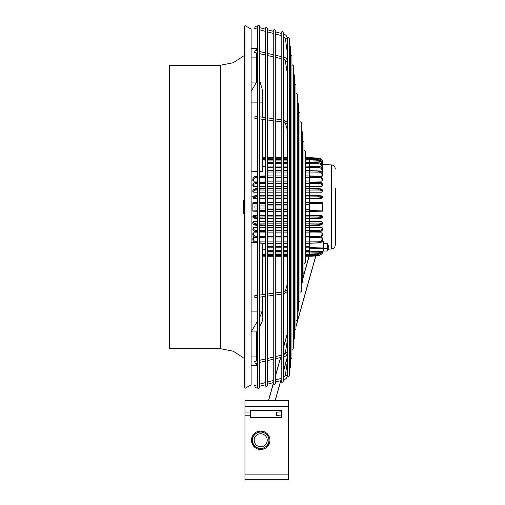 <?xml version="1.0" encoding="UTF-8"?>
<svg xmlns="http://www.w3.org/2000/svg" width="505" height="505" viewBox="0 0 505 505"><rect width="100%" height="100%" fill="white"/><g stroke="black" fill="none" stroke-linecap="round" stroke-linejoin="round"><path stroke-width="0.76" d="M281.386 410.338L281.386 417.458L281.386 415.956L276.595 415.609L276.595 412.187L281.386 411.846L281.386 410.338L250.448 410.338L250.448 415.779L244.969 415.779L244.969 400.749L288.576 400.749L244.969 400.755L288.576 400.749L288.576 406.367L244.969 406.367M288.576 406.367L288.576 479.75L244.969 479.75L244.969 415.779L250.448 415.779L250.448 417.458L281.386 417.458L250.448 417.458M250.448 415.779L250.448 412.017L244.969 412.017M265.333 432.248A9.242 9.242 0 0 1 269.954 440.253L269.954 440.253A9.242 9.242 180 0 0 261.154 431.024L268.49 435.259L261.154 431.024A9.242 9.242 180 0 0 260.271 431.024L252.942 435.259L260.271 431.024A9.242 9.242 180 0 0 251.471 440.253L251.471 440.253A9.242 9.242 0 0 1 265.333 432.248M268.931 436.023L268.931 444.488A9.242 9.242 180 0 0 269.954 440.253M251.471 440.253A9.242 9.242 180 0 0 268.931 444.488M252.5 436.023L252.5 444.488M252.942 445.252L260.271 449.488M259.936 431.219L259.936 431.219A9.071 9.071 0 0 1 261.489 431.219A9.071 9.071 180 0 0 259.936 431.219L256.609 433.145A8.213 8.213 0 0 1 264.822 433.145L261.489 431.219M259.936 449.292A9.071 9.071 180 0 0 261.489 449.292L268.149 445.448A9.071 9.071 180 0 0 268.931 444.103L268.931 436.408A9.071 9.071 180 0 0 268.149 435.064L264.822 433.145A8.213 8.213 180 0 0 252.5 440.259A8.213 8.213 0 0 1 256.609 433.145L253.276 435.064A9.071 9.071 180 0 0 252.5 436.408L252.5 444.103A9.071 9.071 180 0 0 253.276 445.448M252.5 440.259L252.5 440.259A8.213 8.213 180 0 0 260.713 448.472A8.213 8.213 180 0 0 264.822 433.145A8.213 8.213 0 0 1 268.931 440.259L268.931 440.259M260.713 433.738A6.514 6.514 180 0 0 257.455 445.902A6.514 6.514 180 0 0 267.233 440.259A6.514 6.514 180 0 0 260.713 433.738M261.154 449.488L261.489 449.292M268.155 445.442L268.49 445.252M309.148 256.25L302.628 279.467M301.655 282.926L301.296 284.214M287.44 333.527L283.236 348.494M280.704 357.515L275.301 376.736M273.319 383.8L268.553 400.749M315.726 255.984L295.962 326.356M294.832 330.377L294.623 331.103M287.44 356.675L283.236 371.642M280.711 380.637L275.061 400.749M256.609 363.108L256.609 365.475L251.13 365.475L251.13 384.804L244.969 388.364L244.969 25.566L251.13 29.126L251.13 356.921L256.609 356.921L256.609 360.999M244.969 25.566L244.287 26.752L244.287 387.177L244.969 388.364M244.287 55.487L233.266 62.727L220.325 65.271L169.674 65.271L169.674 348.658L220.325 348.658L233.266 351.202L244.287 358.443M244.149 213.83L243.467 213.142L243.467 200.82L244.149 200.138L244.287 213.83M251.13 82.081L256.609 82.081L256.609 57.097L251.13 57.097M256.609 50.841L256.609 48.537L251.13 48.537M256.609 57.097L256.609 52.949M259.431 102.881L262.423 102.881L262.846 96.07L262.183 89.271L259.431 79.676M257.38 75.056L256.609 73.522M251.13 91.424L256.609 82.081M251.13 171.776L257.38 171.536M259.431 171.46L262.423 171.346L262.423 119.262M262.423 102.881L262.423 117.192M251.13 102.881L257.38 102.881M251.13 365.475L251.13 356.921M257.38 321.338L251.13 331.93L256.609 331.93L256.609 356.921M259.431 327.272L262.183 321.332L262.846 317.588L262.423 311.124L259.431 317.929M262.423 296.776L262.423 311.124L259.431 311.124M257.38 311.124L251.13 311.124M257.38 330.687L256.609 331.93M262.423 294.699L262.423 243.202M254.488 242.356L251.13 242.23M262.423 249.173L265.314 249.293M252.841 239.793C253.062 241.56 254.368 242.564 256.767 242.804L256.78 241.832C254.817 241.636 253.744 240.803 253.56 239.326L252.841 239.806L252.841 238.057L253.617 237.539L255.707 237.584M257.38 232.862L253.617 232.811L252.841 233.424M259.431 232.893L265.314 232.975M257.38 231.789L256.774 231.77C254.577 231.744 253.264 230.943 252.841 229.371L252.841 229.371C253.062 230.564 254.368 231.246 256.767 231.41L256.78 230.469C254.817 230.343 253.744 229.769 253.56 228.746L252.841 229.352C253.062 230.577 254.368 231.258 256.767 231.423L257.38 231.423M322.663 172.363L322.663 171.915L321.887 172.338M318.731 158.753L318.737 158.078L309.66 157.68L309.66 163.677L318.731 163.828C320.688 164.081 321.761 165.103 321.95 166.896L322.663 166.612C322.442 164.434 321.136 163.203 318.737 162.913C321.136 163.21 322.442 164.441 322.663 166.612L322.663 168.411M318.737 160.249L318.731 160.691L318.737 160.249L309.66 159.87L318.737 160.249C321.136 160.558 322.442 161.865 322.663 164.169L321.95 164.352C321.761 162.452 320.688 161.373 318.731 161.101L318.737 160.249C321.136 160.558 322.442 161.865 322.663 164.169L322.657 166.454M322.663 168.746L321.887 169.068M305.298 163.677L309.66 163.677L309.66 166.082L318.737 166.435C321.117 166.7 322.424 167.868 322.663 169.945L322.663 171.915L322.663 169.958L321.95 170.336C321.761 168.683 320.688 167.742 318.731 167.515L318.737 166.568C321.136 166.833 322.442 167.963 322.663 169.958L322.663 169.945C322.442 167.957 321.136 166.827 318.737 166.555L309.66 166.24L309.66 167.407L318.731 167.515M322.663 174.137C321.95 171.82 320.643 170.753 318.737 170.949L309.66 170.614L318.737 171.132C321.136 171.378 322.442 172.382 322.663 174.149L321.95 174.616C321.761 173.139 320.688 172.306 318.731 172.11L318.737 171.144C321.136 171.372 322.442 172.369 322.663 174.137L322.663 175.885L321.887 176.403L319.823 176.359M322.663 179.041C322.095 177.097 320.789 176.157 318.737 176.22L309.66 175.917L309.66 176.245L318.737 176.479C321.136 176.681 322.442 177.533 322.663 179.041L321.95 179.597C321.761 178.328 320.688 177.621 318.731 177.457L318.737 176.491C321.136 176.693 322.442 177.545 322.663 179.054L322.663 180.531L321.887 181.131L309.66 180.954L309.66 221.733L321.887 221.733L322.663 222.459L322.663 223.336C322.442 224.207 321.136 224.706 318.737 224.826L318.731 223.93C320.688 223.848 321.761 223.425 321.95 222.661L322.663 223.324C322.442 224.22 321.136 224.719 318.737 224.839L318.731 225.236L318.737 224.839L309.66 224.984L309.66 227.585L321.887 227.502L322.663 228.172L322.663 229.371C322.442 230.564 321.136 231.246 318.737 231.41L318.731 230.469C320.688 230.343 321.761 229.769 321.95 228.746L322.663 229.352C322.442 230.577 321.136 231.258 318.737 231.423L309.66 231.606L309.66 256.25L318.737 255.852L318.731 255.177M322.663 185.752L321.887 186.44L305.298 186.339M318.737 189.104L318.731 188.7L318.737 189.116L309.66 188.958L318.737 189.104C321.136 189.217 322.442 189.716 322.663 190.6L321.95 191.281C321.761 190.511 320.688 190.088 318.731 190.013L318.737 189.116C321.136 189.236 322.442 189.735 322.663 190.612L322.663 191.483L321.887 192.203L305.298 192.19M322.663 197.543L322.663 197.013L321.95 197.714L318.731 196.925L318.737 196.098C321.136 196.174 322.442 196.477 322.663 197.013L321.887 198.301L305.298 198.37M309.66 215.559L321.887 215.635L322.663 216.942C322.442 217.466 321.136 217.769 318.737 217.838C321.136 217.788 322.442 217.478 322.663 216.942L321.95 216.228L318.731 217.011L318.731 218.381L318.737 217.857L309.66 217.933L309.66 218.602L318.731 218.381L321.95 217.661M309.66 232.982L321.887 232.811L322.663 233.411L322.663 234.901C322.442 236.391 321.136 237.243 318.737 237.445L318.731 236.479C320.688 236.321 321.761 235.608 321.95 234.339L322.663 234.888C322.442 236.403 321.136 237.255 318.737 237.457L309.66 237.703L318.737 237.445M319.804 237.584L321.887 237.539L322.663 238.057L322.663 239.793C322.442 241.56 321.136 242.564 318.737 242.804L318.731 241.832C320.688 241.636 321.761 240.803 321.95 239.326L322.663 239.806C322.442 241.573 321.136 242.577 318.737 242.81L309.66 243.094L318.737 242.81M321.786 241.775L323.345 241.737L323.345 247.033L309.66 247.368M265.314 166.214L262.423 166.322M322.663 164.1L322.663 164.542L331.4 164.927L331.4 249.003L328.553 249.129M322.663 162.181L322.158 160.205L318.737 158.078C321.136 158.4 322.442 159.769 322.663 162.181L322.632 162.174M321.792 161.733L318.731 159.397L318.737 158.62C321.136 158.942 322.442 160.293 322.663 162.679L322.663 165.021M322.663 162.679L322.663 162.679C322.442 160.287 321.136 158.936 318.737 158.614L309.66 158.223L318.737 158.62C321.136 158.942 322.442 160.293 322.663 162.679L321.95 162.755M322.663 166.606C321.824 163.904 320.511 162.648 318.737 162.844L309.66 162.471L318.737 162.913L318.731 163.828M318.737 196.085L318.731 195.555L305.298 195.328L318.731 195.542C321.938 195.902 323.244 196.388 322.663 196.994C322.442 196.458 321.136 196.155 318.737 196.085L309.66 196.009L318.737 196.098L318.731 195.555L321.95 196.281M322.127 253.781L318.737 255.852L305.298 256.25M322.632 251.755L322.158 253.725L318.737 255.852M321.95 251.181L322.663 251.25C322.442 253.636 321.136 254.987 318.737 255.309L318.731 254.741L318.737 255.309L305.298 255.707M322.663 251.187L322.663 251.25C322.442 253.636 321.136 254.987 318.737 255.309L309.66 255.7L318.737 255.309L318.731 254.533L321.792 252.184M322.663 251.25L322.663 251.25C322.442 253.643 321.136 255 318.737 255.315M318.737 253.674L309.66 254.053L318.737 253.674L318.731 253.232L318.737 253.674L322.373 251.206L318.737 253.674L318.731 252.822L321.451 251.25M323.345 251.155L309.66 251.85L323.345 251.155L323.345 247.033M309.66 247.494L309.66 248.769L323.345 248.435M323.345 248.283L327.316 248.283L327.316 243.536L323.345 243.536M323.345 251.017L327.316 251.017L327.316 248.283M327.316 249.842L327.316 244.71M257.38 242.823L256.767 242.804C254.368 242.577 253.062 241.573 252.841 239.806C253.175 241.781 254.488 242.848 256.767 243L257.38 243.019M256.767 237.445L257.38 237.476L256.767 237.457C254.368 237.255 253.062 236.403 252.841 234.901L252.841 234.901C253.062 236.391 254.368 237.243 256.767 237.445L256.78 236.479C254.817 236.321 253.744 235.608 253.56 234.339L252.841 234.888L252.841 233.411M267.366 232.975L273.249 232.975M275.301 232.975L281.184 232.975M283.236 232.975L287.44 232.975M305.298 232.975L309.66 232.975M305.298 230.444L309.66 230.444L309.66 227.585L305.298 227.585M309.66 230.444L309.66 231.618L318.737 231.423M267.366 227.585L273.249 227.585M275.301 227.585L281.184 227.585M283.236 227.585L287.44 227.585M305.298 223.866L309.66 223.866L309.66 221.733L305.298 221.733M318.731 223.93L309.66 223.879L309.66 224.984L318.737 224.839M267.366 221.733L273.249 221.733M275.301 221.733L281.184 221.733M283.236 221.733L287.44 221.733M322.663 223.336C322.436 224.58 321.123 225.224 318.731 225.28L305.298 225.508M309.66 217.933L318.737 217.857M267.366 215.547L273.249 215.547M275.301 215.547L281.184 215.547M283.236 215.547L287.44 215.547M305.298 215.547L309.66 215.547M267.366 198.37L273.249 198.37M275.301 198.37L281.184 198.37M283.236 198.37L287.44 198.37M309.66 203.553L322.663 203.793L322.663 202.783L309.66 202.524L322.663 202.783M322.663 203.793L322.663 210.149L309.66 210.383M322.663 211.159L309.66 211.412L322.663 211.159L322.663 210.149M309.66 211.431L305.298 211.431L309.66 211.431M267.366 204.746L273.249 204.746M275.301 204.746L281.184 204.746M283.236 204.746L287.44 204.746M305.298 204.746L309.66 204.746M267.366 209.177L273.249 209.177M275.301 209.177L281.184 209.177M283.236 209.177L287.44 209.177M305.298 209.177L309.66 209.177M257.38 203.711L252.841 203.793L252.841 202.783L257.38 202.688L252.841 202.783M252.841 211.159L257.38 211.248L252.841 211.159L252.841 210.149L257.38 210.232M252.841 203.793L252.841 210.149M253.56 217.661L256.78 218.381L256.767 217.857C254.368 217.788 253.062 217.478 252.841 216.942L252.841 216.942C253.062 217.466 254.368 217.769 256.767 217.838L256.78 217.011L253.56 216.228L252.841 216.929L252.841 216.399L253.617 215.635L257.38 215.61M259.431 215.597L265.314 215.559M267.366 192.19L273.249 192.19M275.301 192.19L281.184 192.19M283.236 192.19L287.44 192.19M322.663 190.6C322.499 189.432 321.186 188.782 318.731 188.662L305.298 188.409M267.366 186.339L273.249 186.339M275.301 186.339L281.184 186.339M283.236 186.339L287.44 186.339M267.366 180.948L273.249 180.948M275.301 180.948L281.184 180.948M283.236 180.948L287.44 180.948M305.298 180.948L309.66 180.948L309.66 177.425L318.731 177.457M305.298 170.602L309.66 170.602L309.66 167.407L305.298 167.407M318.737 182.52L309.66 182.318L318.737 182.52C321.136 182.677 322.442 183.365 322.663 184.571L321.95 185.196C321.761 184.167 320.688 183.593 318.731 183.473L318.737 182.532C321.136 182.696 322.442 183.378 322.663 184.584L322.663 185.771M318.737 176.479L309.66 176.232L309.66 177.425L305.298 177.419M318.737 171.132L309.66 170.841L309.66 175.91L305.298 175.91M305.298 166.088L318.737 166.555M335.326 187.993L335.326 244.9L335.326 187.993M252.841 228.172L253.617 227.502L257.38 227.528M259.431 227.547L265.314 227.591M257.38 224.832L256.767 224.826L256.78 223.93C254.817 223.848 253.744 223.425 253.56 222.661L252.841 223.324C253.062 224.207 254.368 224.706 256.767 224.826L256.767 224.839C254.368 224.719 253.062 224.22 252.841 223.336L252.841 222.459L253.617 221.733L257.38 221.733M256.78 225.236L256.767 224.839L256.78 225.236L257.38 225.255M259.431 221.739L265.314 221.739M257.38 217.863L256.767 217.857L256.78 218.381L257.38 218.4L256.774 218.4C254.116 218.368 252.809 217.882 252.841 216.942L252.841 216.418M257.38 196.079L256.767 196.085C254.368 196.155 253.062 196.458 252.841 196.994L253.56 197.714L256.78 196.925L256.78 195.555L253.56 196.281M257.38 196.091L256.767 196.098L256.78 195.555L257.38 195.542L256.774 195.542C253.573 195.902 252.26 196.388 252.841 196.994M265.314 198.377L259.431 198.339M257.38 198.326L253.617 198.301L252.841 197.013C253.062 196.477 254.368 196.174 256.767 196.098L256.767 196.098M256.767 189.104L256.767 189.116C254.368 189.236 253.062 189.735 252.841 190.612C253.062 189.716 254.368 189.217 256.767 189.104L257.38 189.091L256.767 189.116L256.78 190.013C254.817 190.088 253.744 190.511 253.56 191.281L253.617 192.203L252.841 191.483L252.841 190.612L253.56 191.281M265.314 192.197L259.431 192.203M257.38 192.203L253.617 192.203M257.38 186.408L253.617 186.44L252.841 185.771L252.841 184.584L253.56 185.196C253.744 184.167 254.817 183.593 256.78 183.473L256.767 182.52C254.368 182.696 253.062 183.378 252.841 184.584C253.062 183.365 254.368 182.677 256.767 182.52L257.38 182.52M265.314 186.351L259.431 186.395M256.767 176.479L256.767 176.491C254.368 176.693 253.062 177.545 252.841 179.054C253.062 177.533 254.368 176.681 256.767 176.479L257.38 176.466L256.767 176.491L256.78 177.457C254.817 177.621 253.744 178.328 253.56 179.597L253.617 181.131L252.841 180.531L252.841 179.054L253.56 179.597M265.314 180.96L259.431 181.042M257.38 181.074L253.617 181.131M254.899 50.986L254.665 52.501L254.899 50.986M254.899 361.933L255.132 363.448L254.899 361.933M327.581 249.842A2.809 2.809 0 0 0 328.755 248.87L328.755 245.689A2.809 2.809 0 0 0 327.581 244.71M303.959 150.029L305.298 151.008L305.298 262.922L303.959 263.9M301.296 131.047L302.628 132.026L302.628 281.904L302.261 282.686L301.296 282.882L301.296 291.391L301.296 122.538L299.957 121.553M297.293 311.351L298.24 311.181L298.625 310.373L298.625 103.557L298.625 112.066L299.957 113.044L299.957 300.885L299.56 301.7L298.625 301.864M302.628 140.535L303.959 141.514L303.959 272.416L303.701 273.098L302.628 273.394M254.899 118.107L255.038 116.201L254.899 118.107M259.431 297.338L259.431 387.676C258.749 389.001 258.061 389.001 257.38 387.676L257.38 26.254C258.371 24.884 259.052 24.884 259.431 26.254L259.431 297.338M254.899 208.009L254.899 205.958L254.899 208.009L257.38 208.009M281.184 32.629L281.184 381.3C281.462 382.676 282.143 382.676 283.236 381.3L283.236 32.629C282.548 31.304 281.866 31.304 281.184 32.629M283.236 119.78L283.236 59.129L283.842 57.16M287.351 60.632A1.029 0.511 -9.2 0 1 287.358 60.669C286.954 58.839 285.779 57.665 283.823 57.141L283.236 57.002L283.236 36.095L283.861 34.132L283.236 33.968L283.236 32.629M275.301 295.21L275.301 383.428C274.493 384.715 273.811 384.715 273.249 383.428L273.249 30.502C274.354 29.132 275.036 29.132 275.301 30.502L275.301 295.21M254.899 386.489L255.164 387.486L257.38 386.893M265.314 28.375L265.314 385.555C265.996 386.874 266.684 386.874 267.366 385.555L267.366 28.375C266.684 27.055 265.996 27.055 265.314 28.375M267.366 117.652L267.366 55.449L273.249 56.812M267.366 53.341L273.249 54.704L267.366 53.322L267.366 31.84L273.249 33.418M273.249 31.291L267.366 29.713L267.366 28.375M294.623 330.333L295.962 329.355L295.962 84.575L295.962 93.084L297.293 94.069L297.293 319.861L295.962 320.845M254.899 27.44L255.164 26.443L254.899 27.44M254.899 297.634L254.76 295.728L254.899 297.634M293.291 65.593L293.291 74.109L294.623 75.087L294.623 338.842L293.291 339.821L293.291 348.336L293.291 65.593L291.959 64.615M290.621 55.127L291.959 56.105L291.959 357.824L291.581 358.619L290.621 358.802M289.491 38.569C288.26 37.218 287.579 37.218 287.44 38.569L287.44 375.354C287.831 376.724 288.513 376.724 289.491 375.354L289.491 38.569L289.491 45.595L290.621 46.618L290.621 367.312L290.261 368.101L289.491 368.334M288.576 474.138L244.969 474.138M220.325 65.271L220.325 348.658M265.314 159.889L262.423 160.009L265.314 159.896M265.314 160.925L262.423 160.981M267.366 160.912L273.249 160.912M275.301 160.912L281.184 160.912M283.236 160.912L287.44 160.912M305.298 160.912L318.731 161.101M309.66 157.68L318.737 158.078L305.298 157.68M267.366 159.182L273.249 159.182M275.301 159.182L281.184 159.182M283.236 159.182L287.44 159.182M305.298 159.182L318.731 159.397M305.298 158.216L318.737 158.62M267.366 163.677L273.249 163.677M275.301 163.677L281.184 163.677M283.236 163.677L287.44 163.677M309.66 162.553L318.737 162.913M321.95 166.896L321.919 167.931M267.366 197.013L273.249 197.013M275.301 197.013L281.184 197.013M283.236 197.013L287.44 197.013M305.298 197.013L318.731 196.925M267.366 195.34L273.249 195.34L267.366 195.328M275.301 195.34L281.184 195.34L275.301 195.328M283.236 195.34L287.44 195.34L283.236 195.328M267.366 218.577L273.249 218.577M275.301 218.577L281.184 218.577M283.236 218.577L287.44 218.577M305.298 218.577L309.66 218.577M267.366 216.904L273.249 216.904M275.301 216.904L281.184 216.904M283.236 216.904L287.44 216.904M305.298 216.904L309.66 216.904M267.366 236.498L273.249 236.498M275.301 236.498L281.184 236.498M283.236 236.498L287.44 236.498M305.298 236.498L309.66 236.498M305.298 241.895L318.731 241.832M321.887 237.539L321.95 239.326M267.366 241.895L273.249 241.895M275.301 241.895L281.184 241.895M283.236 241.895L287.44 241.895M267.366 246.509L273.249 246.509M275.301 246.509L281.184 246.509M283.236 246.509L287.44 246.509M305.298 246.509L309.66 246.509M267.366 250.246L273.249 250.246M275.301 250.246L281.184 250.246M283.236 250.246L287.44 250.246M305.298 250.246L309.66 250.246M267.366 253.011L273.249 253.011M275.301 253.011L281.184 253.011M283.236 253.011L287.44 253.011M305.298 253.011L318.731 252.822M267.366 254.747L273.249 254.747M275.301 254.747L281.184 254.747M283.236 254.747L287.44 254.747M305.298 254.747L318.731 254.533M265.314 254.741L262.423 254.671M253.617 237.539L253.56 239.326M265.314 241.908L259.431 241.857M257.38 241.838L256.78 241.832M265.314 243.075L259.431 242.886M265.314 243.088L259.431 242.899M257.38 242.829L256.767 242.81M253.617 232.811L253.56 234.339M265.314 236.51L259.431 236.491M257.38 236.479L256.78 236.479M267.366 230.444L273.249 230.444M275.301 230.444L281.184 230.444M283.236 230.444L287.44 230.444M267.366 223.866L273.249 223.866M275.301 223.866L281.184 223.866M283.236 223.866L287.44 223.866M321.887 221.733L321.95 222.661M309.66 225.47L318.731 225.236M309.66 230.457L318.731 230.469M321.887 227.502L321.95 228.746M265.314 237.678L259.431 237.514M265.314 237.691L259.431 237.527M309.66 236.517L318.731 236.479M321.887 232.811L321.95 234.339M267.366 202.486L273.249 202.486L267.366 202.486M275.301 202.486L281.184 202.486L275.301 202.486M283.236 202.486L287.44 202.486L283.236 202.486M305.298 202.486L309.66 202.486L305.298 202.486M267.366 211.431L273.249 211.431L267.366 211.431M275.301 211.431L281.184 211.431L275.301 211.431M283.236 211.431L287.44 211.431L283.236 211.431M267.366 209.726L273.249 209.726M275.301 209.726L281.184 209.726M283.236 209.726L287.44 209.726M305.298 209.726L309.66 209.726M267.366 204.19L273.249 204.19M275.301 204.19L281.184 204.19M283.236 204.19L287.44 204.19M305.298 204.19L309.66 204.19M265.314 202.537L259.431 202.65L265.314 202.537M265.314 203.566L259.431 203.673M259.431 211.286L265.314 211.399L259.431 211.292M259.431 210.269L265.314 210.377M253.617 215.635L253.56 216.228M265.314 216.923L259.431 216.986M257.38 217.005L256.78 217.011M309.66 216.916L318.731 217.011M321.887 215.635L321.95 216.228M321.95 197.714L321.887 198.301M267.366 190.05L273.249 190.05M275.301 190.05L281.184 190.05M283.236 190.05L287.44 190.05M305.298 190.05L309.66 190.05M267.366 183.473L273.249 183.473M275.301 183.473L281.184 183.473M283.236 183.473L287.44 183.473M305.298 183.473L318.731 183.473M267.366 177.419L273.249 177.419M275.301 177.419L281.184 177.419M283.236 177.419L287.44 177.419M267.366 172.022L273.249 172.022M275.301 172.022L281.184 172.022M283.236 172.022L287.44 172.022M305.298 172.022L309.66 172.022M267.366 167.407L273.249 167.407M275.301 167.407L281.184 167.407M283.236 167.407L287.44 167.407M321.95 185.196L321.887 186.44M309.66 188.472L318.731 188.7M309.66 190.063L318.731 190.013M321.95 191.281L321.887 192.203M321.95 179.597L321.887 181.131M309.66 172.035L318.731 172.11M321.95 174.616L321.887 176.403M321.95 170.336L321.893 172.274M265.314 159.189L262.423 159.258M265.314 158.254L262.423 158.381M265.314 157.705L262.423 157.831M265.314 256.224L262.423 256.098L265.314 256.224M265.314 255.675L262.423 255.555M265.314 231.593L259.431 231.467L265.314 231.606M265.314 230.457L259.431 230.463M257.38 230.463L256.78 230.469M257.38 231.435L256.767 231.423M253.617 227.502L253.56 228.746M265.314 224.959L259.431 224.864M265.314 223.879L259.431 223.917M257.38 223.923L256.78 223.93M265.314 225.457L259.431 225.306M265.314 224.971L259.431 224.883M257.38 224.851L256.767 224.839M253.617 221.733L253.56 222.661M265.314 218.577L259.431 218.444L265.314 218.589M265.314 217.939L259.431 217.882L265.314 217.926M256.767 217.838L257.38 217.844M265.314 196.003L259.431 196.06L265.314 196.016M265.314 195.366L259.431 195.498M265.314 197.013L259.431 196.956M257.38 196.931L256.78 196.925M253.56 197.714L253.617 198.301M265.314 188.965L259.431 189.059L265.314 188.977M265.314 188.485L259.431 188.636M257.38 188.687L256.78 188.7M265.314 190.057L259.431 190.025M257.38 190.013L256.78 190.013M265.314 183.479L259.431 183.473M257.38 183.473L256.78 183.473M265.314 182.343L259.431 182.475L265.314 182.33M257.38 182.507L256.767 182.52M253.56 185.196L253.617 186.44M259.431 176.422L265.314 176.258L259.431 176.409M265.314 177.425L259.431 177.451M257.38 177.457L256.78 177.457M287.44 74.001L285.331 61.017A1.029 0.511 -9.2 0 0 286.348 61.364A1.029 0.511 -9.2 0 0 287.358 60.688C286.954 58.858 285.779 57.684 283.823 57.16L283.236 57.021M283.728 356.663L283.236 354.819M287.44 352.761L287.358 353.26A1.029 0.511 -170.8 0 0 286.348 352.585A1.029 0.511 -170.8 0 0 285.836 352.591A1.029 0.511 -170.8 0 0 285.331 352.932L283.362 354.788M283.356 121.92L285.357 122.898A1.029 0.884 -15.7 0 0 287.332 122.343L287.44 122.715M283.236 122.052L283.728 121.585L283.728 120.045L283.236 119.975M283.589 208.009L283.589 205.958L286.348 205.958A1.029 1.016 -90 0 1 287.326 207.252A1.029 1.016 -90 0 1 286.348 208.009L283.236 208.009M287.44 122.683L287.332 122.305A1.029 0.877 164.3 0 0 287.269 122.153M285.331 352.951A1.029 0.511 -170.8 0 1 285.331 352.913L287.44 339.928L285.331 352.932M283.337 354.794L283.362 354.769C284.946 353.999 285.603 353.374 285.331 352.913M287.44 375.284L287.364 375.834C286.985 377.854 285.817 379.173 283.861 379.798L283.236 377.835M285.836 375.619L286.348 375.688L285.331 375.55L287.44 360.532M287.364 375.834L286.348 375.688M285.344 291.095A1.029 0.884 -164.3 0 1 285.357 291.031L283.457 291.852M287.44 53.397L285.331 38.38L287.364 38.096C286.985 36.076 285.817 34.757 283.861 34.132M283.728 34.63L283.589 35.123M283.589 293.79L287.332 291.625A1.029 0.877 -164.3 0 0 285.357 291.069L283.356 292.041M283.236 293.986L283.728 293.916L283.589 292.01L283.236 291.915M288.576 479.75L244.969 479.75M309.022 256.25L302.628 279.019M301.529 282.926L301.296 283.766M287.44 333.079L283.236 348.046M280.565 357.546L275.301 376.288M273.255 383.566L268.433 400.749M275.187 400.749L280.843 380.6M283.236 372.09L287.44 357.123M294.623 331.551L294.952 330.377M295.962 326.798L315.859 255.978M256.609 336.204L257.38 331.514M262.423 159.978L265.314 159.851M319.709 158.235L322.158 160.205M322.663 164.169C322.442 161.846 321.13 160.527 318.737 160.218L305.298 159.826M267.366 218.589L273.249 218.589M275.301 218.589L281.184 218.589M283.236 218.589L287.44 218.589M305.298 218.589L318.731 218.4C321.388 218.368 322.695 217.882 322.663 216.942M267.366 238.013L273.249 238.013M275.301 238.013L281.184 238.013M283.236 238.013L287.44 238.013M305.298 238.013L318.737 237.716C320.808 237.767 322.121 236.826 322.663 234.901M322.663 239.806C322.329 241.781 321.016 242.848 318.737 243L305.298 243.315M267.366 243.315L273.249 243.315M275.301 243.315L281.184 243.315M283.236 243.315L287.44 243.315M267.366 247.829L273.249 247.829M275.301 247.829L281.184 247.829M283.236 247.829L287.44 247.829M305.298 247.829L309.66 247.829M267.366 256.25L273.249 256.25M275.301 256.25L281.184 256.25M283.236 256.25L287.44 256.25M267.366 255.707L273.249 255.707M275.301 255.707L281.184 255.707M283.236 255.707L287.44 255.707M322.379 251.206L318.737 253.706L309.66 254.091M267.366 254.097L273.249 254.097M275.301 254.097L281.184 254.097M283.236 254.097L287.44 254.097M305.298 254.097L309.66 254.097M267.366 251.452L273.249 251.452M275.301 251.452L281.184 251.452M283.236 251.452L287.44 251.452M305.298 251.452L309.66 251.452M259.431 243.094L265.314 243.309M267.366 232.029L273.249 232.029M275.301 232.029L281.184 232.029M283.236 232.029L287.44 232.029M305.298 232.029L309.66 232.029M267.366 225.508L273.249 225.508M275.301 225.508L281.184 225.508M283.236 225.508L287.44 225.508M322.663 229.371C322.24 230.943 320.934 231.744 318.731 231.77L309.66 232.041M252.841 234.901C253.39 236.826 254.697 237.767 256.774 237.716L257.38 237.741M259.431 237.811L265.314 238.007M267.366 188.409L273.249 188.409M275.301 188.409L281.184 188.409M283.236 188.409L287.44 188.409M267.366 181.888L273.249 181.888M275.301 181.888L281.184 181.888M283.236 181.888L287.44 181.888M305.298 181.888L318.731 182.172C320.662 182.015 321.975 182.816 322.663 184.571M267.366 175.91L273.249 175.91M275.301 175.91L281.184 175.91M283.236 175.91L287.44 175.91M267.366 170.602L273.249 170.602M275.301 170.602L281.184 170.602M283.236 170.602L287.44 170.602M267.366 166.088L273.249 166.088M275.301 166.088L281.184 166.088M283.236 166.088L287.44 166.088M267.366 162.471L273.249 162.471M275.301 162.471L281.184 162.471M283.236 162.471L287.44 162.471M305.298 162.471L309.66 162.471M331.4 164.927C333.799 165.249 335.105 166.618 335.326 169.03M267.366 157.68L273.249 157.68M275.301 157.68L281.184 157.68M283.236 157.68L287.44 157.68M267.366 158.216L273.249 158.216M275.301 158.216L281.184 158.216M283.236 158.216L287.44 158.216M267.366 159.826L273.249 159.826M275.301 159.826L281.184 159.826M283.236 159.826L287.44 159.826M259.431 231.852L265.314 232.029M252.841 223.336C253.068 224.58 254.381 225.224 256.774 225.28L257.38 225.293M259.431 225.35L265.314 225.508M259.431 195.479L265.314 195.347M252.841 190.6C253.005 189.432 254.318 188.782 256.774 188.662L257.38 188.643M259.431 188.586L265.314 188.434M252.841 184.571C253.529 182.816 254.842 182.015 256.774 182.172L257.38 182.154M259.431 182.09L265.314 181.914M252.841 179.041C253.409 177.097 254.716 176.157 256.774 176.22L257.38 176.201M259.431 176.131L265.314 175.936M281.184 58.649L275.301 57.286M265.314 54.969L259.431 53.606M257.38 53.126L254.665 52.501M281.184 56.541L275.301 55.178L281.184 56.522M265.314 52.861L259.431 51.497M257.38 51.024L255.132 50.5M281.184 355.299L275.301 356.663L281.184 355.274M273.249 357.136L267.366 358.499L273.249 357.117M265.314 358.979L259.431 360.343M257.38 360.822L254.665 361.447M287.358 353.26C286.954 355.091 285.779 356.265 283.823 356.789L283.236 356.928M281.184 357.407L275.301 358.771M273.249 359.244L267.366 360.608M265.314 361.088L259.431 362.451M257.38 362.931L255.132 363.448M283.362 59.161C284.946 59.931 285.603 60.556 285.331 61.017M331.4 249.003C333.799 248.681 335.105 247.311 335.326 244.9M299.957 292.376L301.296 291.391M298.625 103.557L297.293 102.578M285.357 122.898L287.44 130.303M281.184 119.704L275.301 118.915M273.249 118.643L267.366 117.854M265.314 117.577L259.431 116.788M257.38 116.516L255.038 116.201M281.184 121.774L275.301 120.985M273.249 120.714L267.366 119.925M265.314 119.647L259.431 118.864M257.38 118.587L254.76 118.233M283.728 120.045L287.332 122.343M281.184 208.009L275.301 208.009M273.249 208.009L267.366 208.009M265.314 208.009L259.431 208.009M287.44 208.009L286.348 208.009M287.44 205.958L286.348 205.958M283.589 205.958L283.236 205.958M281.184 205.958L275.301 205.958M273.249 205.958L267.366 205.958M265.314 205.958L259.431 205.958M257.38 205.958L254.899 205.958M287.332 122.305L283.236 119.944M281.184 119.672L275.301 118.883M273.249 118.606L267.366 117.816M265.314 117.545L262.423 117.154M265.314 358.96L259.431 360.324M257.38 360.797L256.609 360.98M281.184 378.384L275.301 379.962M273.249 380.511L267.366 382.089M265.314 382.638L259.431 384.217M257.38 384.766L254.634 385.498M283.861 379.798L283.236 379.962M281.184 380.511L275.301 382.089M273.249 382.638L267.366 384.217M265.314 384.766L259.431 386.338M283.324 377.809L285.331 375.55M281.184 292.155L275.301 292.944M273.249 293.216L267.366 294.005M265.314 294.282L262.423 294.668M287.44 283.627L285.357 291.031M265.314 52.842L259.431 51.478M257.38 50.999L256.609 50.822M287.44 38.645L287.364 38.096M281.184 33.418L275.301 31.84M265.314 29.164L259.431 27.592M257.38 27.036L255.164 26.443M285.331 38.38L283.324 36.12M281.184 35.546L275.301 33.968M265.314 31.291L259.431 29.713M257.38 29.164L254.634 28.431M295.962 84.575L294.623 83.596M287.44 283.659L285.357 291.069M281.184 294.257L275.301 295.046M273.249 295.324L267.366 296.113M265.314 296.385L259.431 297.174M257.38 297.451L255.038 297.761M287.44 291.246L287.332 291.625M281.184 292.187L275.301 292.976M273.249 293.253L267.366 294.036M265.314 294.314L259.431 295.103M257.38 295.375L254.76 295.728M291.959 349.315L292.862 349.17L293.291 348.336"/></g></svg>
